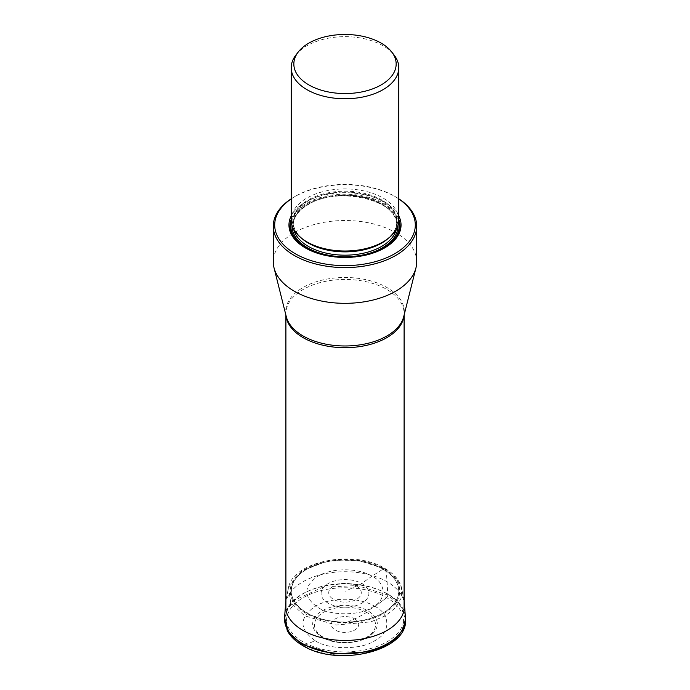<?xml version="1.0" encoding="UTF-8"?>
<svg xmlns="http://www.w3.org/2000/svg" width="690" height="690" viewBox="0 0 690 690"><rect width="100%" height="100%" fill="white"/><g stroke="black" fill="none" stroke-linecap="round" stroke-linejoin="round"><path stroke-width="0.52" stroke-dasharray="3.45 2.59" d="M404.099 600.817L401.459 587.276L395.879 577.478L385.425 569.121A2.251 1.302 120 0 0 383.812 568.612L383.071 569.069A5.572 3.217 120 0 0 382.967 569.129L372.057 576.21A103.888 59.978 120 0 0 361.896 583.619A23.891 13.791 180 0 1 361.896 603.129A23.891 13.791 180 0 1 328.104 603.129A23.891 13.791 -0 0 1 328.104 583.619A23.891 13.791 -0 0 1 361.896 583.619L345 591.33L345 623.312L354.677 618.895A106.872 61.703 120 0 0 366.588 612.375A2.26 1.302 120 0 0 367.848 610.805A32.309 18.656 180 0 1 373.738 632.523A32.309 18.656 180 0 1 322.152 637.189A32.309 18.656 180 0 1 316.262 632.523A32.309 18.656 180 0 1 325.965 608.925A32.309 18.656 180 0 1 367.848 610.805L374.782 606.312C359.231 596.91 330.769 596.91 315.218 606.312C298.934 617.774 298.934 629.237 315.218 640.7L303.462 645.564C325.154 658.683 364.846 658.683 386.538 645.564C409.256 633.041 409.256 610.124 386.538 597.609C364.846 584.49 325.154 584.49 303.462 597.609C280.744 610.124 280.744 633.041 303.462 645.564M372.057 576.21C357.929 567.663 332.071 567.663 317.943 576.21C303.152 586.621 303.152 597.031 317.943 607.45C330.122 615.877 359.878 615.877 372.057 607.45C386.65 600.421 386.65 583.24 372.057 576.21M386.538 597.609A106.381 61.419 -60 0 1 374.782 606.312A106.381 61.419 120 0 0 386.538 597.609A2.26 1.302 120 0 0 387.78 595.022L387.754 594.176A5.615 3.243 120 0 0 387.754 594.056L387.081 581.791A107.183 61.884 120 0 0 385.425 569.121L358.343 560.392L327.37 561.091L301.547 571.018L288.541 587.285L285.902 600.817M288.549 587.311L290.68 602.655L304.575 615.799L336.056 625.045L370.927 621.845L385.417 615.808L395.879 607.442L401.442 597.626L401.451 587.311C399.269 579.841 393.774 573.562 384.994 568.465C354.815 549.507 294.061 560.47 288.532 587.311M386.788 593.667A59.099 34.121 0 0 0 322.385 586.267A59.099 34.121 0 0 0 285.902 617.792A59.099 34.121 0 0 0 303.212 641.916A59.099 34.121 0 0 0 367.615 649.316A59.099 34.121 0 0 0 404.099 617.792A59.099 34.121 0 0 0 386.788 593.667M416.717 261.924A71.717 41.4 0 0 0 395.706 232.642A71.717 41.4 0 0 0 310.379 225.665A71.717 41.4 0 0 0 282.201 241.931A71.717 41.4 0 0 0 273.283 261.924M291.214 198.806A71.717 41.4 180 0 1 294.294 196.917A71.717 41.4 180 0 1 310.379 189.931A71.717 41.4 180 0 1 395.706 196.917L395.706 196.917A71.717 41.4 180 0 1 398.786 198.806M291.214 198.901A70.302 40.589 180 0 1 295.286 196.339A70.302 40.589 180 0 1 306.196 191.19A70.302 40.589 180 0 1 394.714 196.339A70.302 40.589 180 0 1 398.786 198.901M398.786 215.944A56.045 32.352 0 0 0 305.368 202.161A56.045 32.352 0 0 0 291.214 215.944M384.244 248.141A54.967 31.731 180 0 1 383.864 248.357L384.632 247.917L383.864 248.357A54.967 31.731 180 0 1 306.136 248.357A54.967 31.731 180 0 1 305.756 248.141M398.786 219.963A53.785 31.05 0 0 0 383.028 198.013A53.785 31.05 0 0 0 306.972 198.013A53.785 31.05 0 0 0 291.214 219.963M295.898 55.045A53.785 31.05 180 0 1 327.923 38.269A53.785 31.05 180 0 1 383.028 45.764A53.785 31.05 180 0 1 394.102 55.045M356.506 586.077A16.275 9.393 0 0 0 333.494 586.077A16.275 9.393 0 0 0 333.494 599.36A16.275 9.393 0 0 0 356.506 599.36A16.275 9.393 0 0 0 356.506 586.077M382.967 569.129A53.691 30.998 180 0 1 382.967 612.97A53.691 30.998 180 0 1 307.033 612.97A53.691 30.998 180 0 1 307.033 569.129A53.691 30.998 180 0 1 382.967 569.129M383.071 569.069A53.837 31.085 0 0 0 306.929 569.069A53.837 31.085 0 0 0 306.929 613.031A53.837 31.085 0 0 0 383.071 613.031A53.837 31.085 0 0 0 383.071 569.069M383.812 568.612C405.039 580.307 405.039 601.723 383.812 613.427C363.544 625.683 326.456 625.683 306.188 613.427C284.961 601.723 284.961 580.307 306.188 568.612C326.456 556.356 363.544 556.356 383.812 568.612M285.539 604.604A59.513 34.362 0 0 1 323.42 574.063A59.513 34.362 0 0 1 387.081 581.791A59.513 34.362 180 0 1 404.461 604.604M284.599 617.231A60.461 34.905 180 0 1 323.075 586.207A60.461 34.905 180 0 1 387.754 594.056A60.461 34.905 180 0 1 405.401 617.231M284.573 617.619A60.47 34.914 180 0 1 322.86 586.371A60.47 34.914 180 0 1 387.754 594.176A60.47 34.914 180 0 1 405.427 617.619M405.487 618.835L400.545 605.958L387.78 595.022L357.17 585.525L322.575 587.311L295.363 599.774L287.558 608.856L284.513 618.835M374.782 606.312C390.842 614.048 390.842 632.963 374.782 640.7C361.379 649.971 328.621 649.971 315.218 640.7M366.588 612.375A30.532 17.63 0 0 0 323.412 612.375A30.532 17.63 0 0 0 323.412 637.31A30.532 17.63 -0 0 0 366.588 637.31A30.532 17.63 -0 0 0 366.588 612.375M354.677 618.895A13.688 7.901 180 0 1 354.677 630.073A13.688 7.901 180 0 1 335.323 630.073A13.688 7.901 180 0 1 335.323 618.895A13.688 7.901 180 0 1 354.677 618.895M285.996 315.468A59.099 34.121 180 0 1 285.902 313.562A59.099 34.121 180 0 1 322.385 282.046A59.099 34.121 180 0 1 386.788 289.438A59.099 34.121 180 0 1 404.099 313.562A59.099 34.121 180 0 1 404.004 315.468M404.099 315.106L403.71 316.65A59.323 34.25 0 0 0 386.943 287.514A59.323 34.25 0 0 0 318.409 281.115A59.323 34.25 0 0 0 286.29 316.65L285.902 315.106M291.214 219.386A54.967 31.731 180 0 1 306.136 203.481A54.967 31.731 180 0 1 360.663 195.503A54.967 31.731 180 0 1 398.786 219.386M383.864 248.357L383.864 248.357C363.535 260.682 326.474 260.691 306.136 248.357L305.368 247.917M291.327 221.982A54.165 31.274 180 0 1 306.696 204.076A54.165 31.274 180 0 1 362.302 196.555A54.165 31.274 180 0 1 398.673 221.982M363.578 255.567A54.165 31.274 180 0 1 326.422 255.567M397.923 225.501A52.94 30.567 0 0 0 364.708 197.823A52.94 30.567 0 0 0 307.568 204.576A52.94 30.567 0 0 0 292.077 225.501M396.362 229.175A51.81 29.912 0 0 0 396.81 225.268A51.81 29.912 0 0 0 364.829 197.633A51.81 29.912 0 0 0 308.37 204.119A51.81 29.912 0 0 0 293.19 225.268A51.81 29.912 0 0 0 293.638 229.175M301.711 238.395A51.81 29.912 180 0 1 293.19 221.964A51.81 29.912 180 0 1 308.37 200.807A51.81 29.912 180 0 1 364.829 194.33A51.81 29.912 180 0 1 396.81 221.964A51.81 29.912 180 0 1 388.289 238.395M381.872 242.595A52.138 30.101 0 0 0 381.872 200.022A52.138 30.101 0 0 0 308.128 200.022A52.138 30.101 0 0 0 308.128 242.595C298.304 236.696 293.319 229.813 293.19 221.964L293.19 225.268C293.319 217.41 298.304 210.536 308.128 204.637C337.884 185.325 399.622 200.549 396.81 225.268L396.81 221.964C396.681 229.813 391.696 236.696 381.872 242.595M373.738 632.523C364.363 643.856 336.841 646.245 322.359 637.37L316.262 632.523M285.902 610.15L285.902 617.792M404.099 610.15L404.099 617.792M295.286 196.339L294.294 196.917M394.714 196.339L395.706 196.917"/><path stroke-width="1.03" d="M273.283 226.191L273.283 261.924A71.717 41.4 0 0 0 274.034 267.867A71.717 41.4 0 0 0 294.294 291.197A71.717 41.4 0 0 0 367.606 301.22A71.717 41.4 0 0 0 415.966 267.867A71.717 41.4 0 0 0 416.717 261.924L416.717 226.191A71.717 41.4 180 0 1 395.706 255.464A71.717 41.4 180 0 1 294.294 255.464A71.717 41.4 180 0 1 273.283 226.191A71.717 41.4 180 0 1 282.201 206.198A71.717 41.4 180 0 1 291.214 198.806M398.786 198.806A71.717 41.4 180 0 1 416.717 226.191M398.786 198.901A70.302 40.589 180 0 1 394.714 253.739A70.302 40.589 180 0 1 300.521 256.473A70.302 40.589 180 0 1 286.376 202.636A70.302 40.589 180 0 1 291.214 198.901M291.214 215.944A56.045 32.352 0 0 0 305.368 247.917A56.045 32.352 0 0 0 384.632 247.917L384.632 247.917A56.045 32.352 0 0 0 398.786 215.944M291.214 67.715L291.214 219.963A53.785 31.05 0 0 0 306.964 241.923A53.785 31.05 0 0 0 306.972 241.923A53.785 31.05 0 0 0 383.028 241.923L381.872 242.595L383.036 241.923A53.785 31.05 0 0 0 383.036 241.923A53.785 31.05 0 0 0 398.786 219.963L398.786 67.715A53.785 31.05 180 0 1 383.028 89.674A53.785 31.05 180 0 1 306.972 89.674A53.785 31.05 180 0 1 291.214 67.715A53.785 31.05 180 0 1 294 57.857A53.785 31.05 180 0 1 295.898 55.045L298.296 51.957A51.164 29.541 180 0 1 298.701 51.44A51.164 29.541 180 0 1 323.222 37.286A51.164 29.541 180 0 1 391.704 51.957A51.164 29.541 180 0 1 381.182 84.904A51.164 29.541 180 0 1 315.986 88.346A51.164 29.541 180 0 1 298.296 51.957M391.704 51.957L394.102 55.045A53.785 31.05 180 0 1 398.786 67.715M404.099 600.817L404.461 604.604A59.513 34.362 180 0 1 368.96 637.543A59.513 34.362 180 0 1 302.919 630.384A59.513 34.362 0 0 1 285.539 604.604L285.902 600.817M404.461 604.604L405.401 617.231A60.461 34.905 180 0 1 369.34 650.696A60.461 34.905 180 0 1 302.246 643.425A60.461 34.905 180 0 1 284.599 617.231L285.539 604.604M405.427 617.619A60.47 34.914 180 0 1 405.453 617.999L405.453 617.999A60.47 34.914 180 0 1 368.822 650.946A60.47 34.914 180 0 1 302.246 643.546A60.47 34.914 180 0 1 284.547 617.999L284.547 617.999A60.47 34.914 180 0 1 284.573 617.619M284.513 618.861L288.877 632.678L302.22 644.426L333.572 654.008L368.822 651.791L384.097 646.375L395.888 638.578L403.219 629.125L405.487 618.861C409.058 650.774 337.712 667.782 302.686 645.521C295.493 641.364 290.343 636.37 287.238 630.548L284.599 617.231M404.004 315.468A59.099 34.121 180 0 1 366.088 345.44A59.099 34.121 180 0 1 303.212 337.695A59.099 34.121 180 0 1 285.996 315.468M274.034 267.867L286.29 316.65A59.323 34.25 0 0 0 303.057 335.952A59.323 34.25 0 0 0 363.699 344.232A59.323 34.25 0 0 0 403.71 316.65L415.966 267.867M305.756 248.141A54.967 31.731 180 0 1 291.214 219.386M398.786 219.386A54.967 31.731 180 0 1 384.244 248.141M398.673 221.982A54.165 31.274 180 0 1 383.304 248.305A54.165 31.274 180 0 1 363.578 255.567M326.422 255.567A54.165 31.274 180 0 1 291.327 221.982M292.077 225.501A52.94 30.567 0 0 0 324.188 254.291A52.94 30.567 0 0 0 382.433 247.805A52.94 30.567 0 0 0 397.923 225.501M293.638 229.175A51.81 29.912 0 0 0 328.354 253.592A51.81 29.912 0 0 0 381.63 246.416A51.81 29.912 0 0 0 396.362 229.175M388.289 238.395A51.81 29.912 180 0 1 381.63 243.113A51.81 29.912 180 0 1 301.711 238.395M306.964 241.923L308.128 242.595A52.138 30.101 0 0 0 381.872 242.595M405.401 617.231L405.487 618.861M285.902 315.106L285.902 610.15M404.099 315.106L404.099 610.15"/></g></svg>
